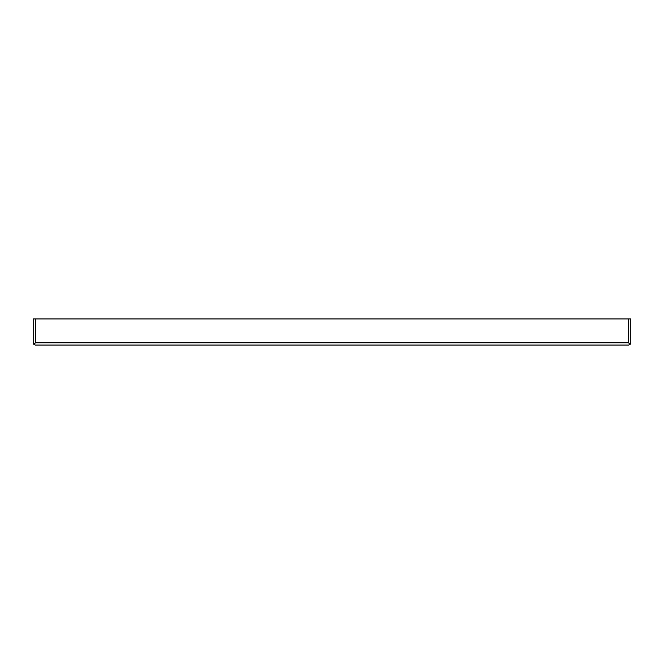 <?xml version="1.0" encoding="UTF-8"?>
<svg xmlns="http://www.w3.org/2000/svg" width="664" height="664" viewBox="0 0 664 664"><rect width="100%" height="100%" fill="white"/><g stroke="black" fill="none" stroke-linecap="round" stroke-linejoin="round"><path stroke-width="1" d="M630.144 344.417L628.559 342.832L630.144 344.417L628.559 345.072L35.441 345.072L33.856 344.417L33.2 342.832L33.2 318.928L630.8 318.928L630.8 342.832L630.144 344.417M628.559 318.928L628.559 342.832L35.441 342.832L33.856 344.417L35.441 342.832L35.441 318.928"/></g></svg>
